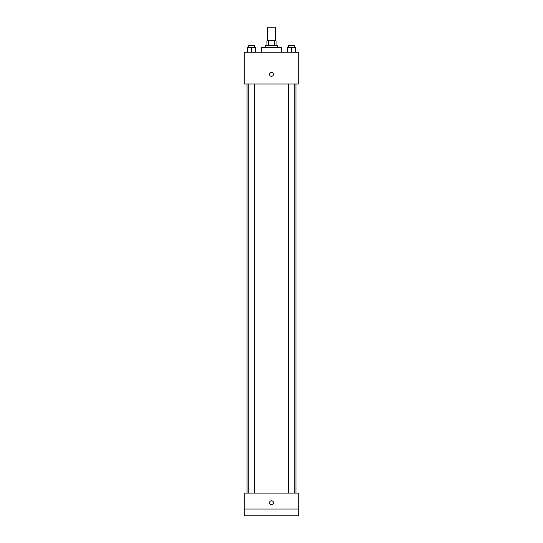 <?xml version="1.0" encoding="UTF-8"?>
<svg xmlns="http://www.w3.org/2000/svg" width="543" height="543" viewBox="0 0 543 543"><rect width="100%" height="100%" fill="white"/><g stroke="black" fill="none" stroke-linecap="round" stroke-linejoin="round"><path stroke-width="0.81" d="M275.477 40.786L275.477 27.15L267.523 27.15L267.523 40.786M268.581 45.334L268.581 40.786L266.952 40.786L266.952 45.334M268.581 40.786L276.048 40.786L276.048 45.334M274.419 45.334L274.419 40.786M265.819 47.608L265.819 45.334L277.181 45.334L277.181 47.608M281.729 52.155L281.729 47.608L261.271 47.608L261.271 52.155M244.221 52.155L298.779 52.155L298.779 83.975L244.221 83.975L244.221 52.155M271.5 76.305A1.989 1.989 0 0 1 269.776 73.319A1.989 1.989 0 0 1 273.224 73.319A1.989 1.989 0 0 1 271.5 76.305M244.221 493.119L298.779 493.119L298.779 515.85L244.221 515.85L244.221 493.119M271.5 504.766A1.989 1.989 0 0 1 269.776 501.786A1.989 1.989 0 0 1 273.224 501.786A1.989 1.989 0 0 1 271.5 504.766M244.221 509.029L298.779 509.029M287.437 52.155L287.437 47.608L295.392 47.608L295.392 52.155L295.392 47.608M291.415 52.155L291.415 47.608M294.252 47.608L294.252 45.334L288.571 45.334L288.571 47.608M247.608 52.155L247.608 47.608L255.563 47.608L255.563 52.155L255.563 47.608M251.585 52.155L251.585 47.608M254.429 47.608L254.429 45.334L248.748 45.334L248.748 47.608M295.955 493.119L295.955 83.975M247.045 493.119L247.045 83.975M288.571 83.975L288.571 493.119M294.252 83.975L294.252 493.119M254.429 493.119L254.429 83.975M248.748 493.119L248.748 83.975"/></g></svg>
